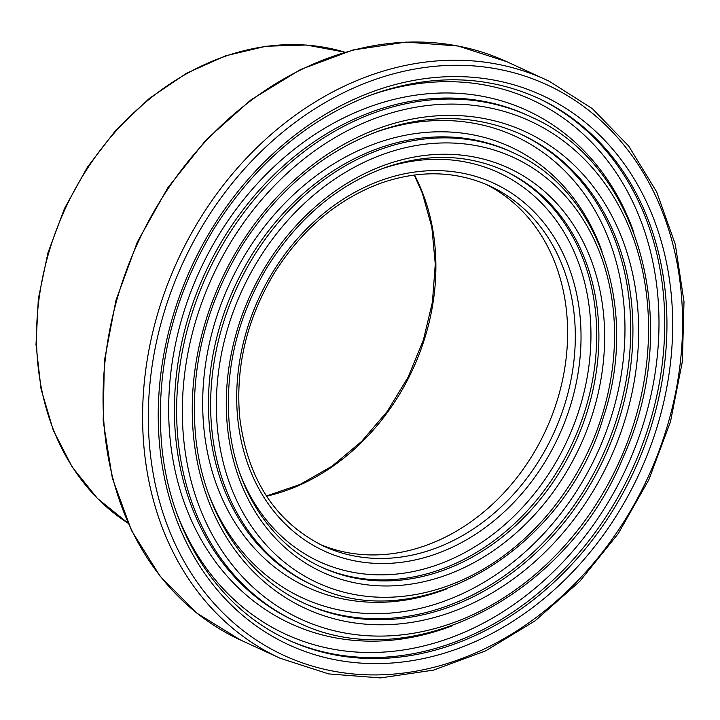 <?xml version="1.0" encoding="UTF-8"?>
<svg xmlns="http://www.w3.org/2000/svg" width="720" height="720" viewBox="0 0 720 720"><rect width="100%" height="100%" fill="white"/><g stroke="black" fill="none" stroke-linecap="round" stroke-linejoin="round"><path stroke-width="1.08" d="M485.775 184.23A198.315 161.64 -65.3 0 1 545.823 430.137A198.315 161.64 -65.3 0 1 319.923 544.365M491.436 186.777A198.315 161.64 -65.3 0 1 552.996 434.781A198.315 161.64 -65.3 0 1 323.73 546.192C275.31 522.153 247.284 479.034 239.661 416.826C235.377 366.705 246.924 318.789 274.302 273.087C302.013 229.14 337.626 199.125 381.15 183.042C419.634 169.821 455.805 170.784 489.636 185.931A198.315 161.64 -65.3 0 1 491.436 186.777M495.414 184.014A202.491 165.051 114.7 0 0 236.7 396.864A202.491 165.051 114.7 0 0 494.532 520.344A202.491 165.051 114.7 0 0 495.414 184.014M379.674 169.614A214.146 174.546 -65.3 0 1 500.391 173.475A214.146 174.546 -65.3 0 1 527.958 501.381A214.146 174.546 -65.3 0 1 239.85 473.247M320.859 566.892A218.322 177.948 114.7 0 0 572.463 443.061A218.322 177.948 114.7 0 0 504.378 170.712A218.322 177.948 114.7 0 0 503.496 170.298M506.574 171.729A218.322 177.948 -65.3 0 1 574.344 444.744A218.322 177.948 -65.3 0 1 321.957 567.396C271.008 544.464 235.314 489.843 229.338 424.917C224.631 369.747 237.339 317.016 267.462 266.724C297.954 218.358 337.158 185.319 385.074 167.607C427.464 153.045 467.307 154.107 504.594 170.793A218.322 177.948 -65.3 0 1 506.574 171.729M510.552 168.966A222.489 181.35 114.7 0 0 226.278 402.84A222.489 181.35 114.7 0 0 509.589 538.524A222.489 181.35 114.7 0 0 510.552 168.966M515.538 158.427A234.153 190.854 -65.3 0 1 514.521 547.344A234.153 190.854 -65.3 0 1 216.36 404.559A234.153 190.854 -65.3 0 1 515.538 158.427M540.774 99.378A298.341 243.171 -65.3 0 1 633.384 472.473A298.341 243.171 -65.3 0 1 288.486 640.08C218.682 608.661 169.857 533.862 161.694 445.14C155.259 369.783 172.611 297.774 213.741 229.122C255.366 163.071 308.925 117.945 374.436 93.726C432.423 73.791 486.972 75.258 538.065 98.109A298.341 243.171 -65.3 0 1 540.774 99.378M544.752 96.615A302.517 246.582 114.7 0 0 158.229 414.621A302.517 246.582 114.7 0 0 543.438 599.094A302.517 246.582 114.7 0 0 544.752 96.615M287.388 639.576A298.341 243.171 114.7 0 0 631.503 470.79A298.341 243.171 114.7 0 0 538.569 98.37A298.341 243.171 114.7 0 0 536.967 97.614M549.729 86.085A314.172 256.077 -65.3 0 1 548.37 607.914A314.172 256.077 -65.3 0 1 148.32 416.331A314.172 256.077 -65.3 0 1 549.729 86.085M367.902 96.147A294.165 239.769 -65.3 0 1 534.591 101.133A294.165 239.769 -65.3 0 1 572.121 551.943A294.165 239.769 -65.3 0 1 176.364 512.055M633.834 232.38A282.51 230.274 114.7 0 0 529.614 111.672A282.51 230.274 114.7 0 0 172.17 362.628A282.51 230.274 114.7 0 0 452.772 625.572M294.651 620.901A278.334 226.872 -65.3 0 1 205.011 273.186A278.334 226.872 -65.3 0 1 527.499 115.272L529.695 116.28A278.334 226.872 114.7 0 0 207.207 274.203A278.334 226.872 114.7 0 0 296.856 621.909L294.651 620.901M532.224 117.468A278.334 226.872 114.7 0 0 529.695 116.28L532.242 117.477C640.449 165.528 683.082 325.062 623.628 456.273C566.865 596.907 408.429 677.7 296.856 621.909M532.638 122.256A274.158 223.47 -65.3 0 1 531.441 577.629A274.158 223.47 -65.3 0 1 182.34 410.445A274.158 223.47 -65.3 0 1 532.638 122.256M527.652 132.786A262.503 213.966 114.7 0 0 192.249 408.735A262.503 213.966 114.7 0 0 526.509 568.809A262.503 213.966 114.7 0 0 527.652 132.786M266.589 496.206A208.755 170.154 114.7 0 0 414.504 174.996M515.124 153.639A238.32 194.256 114.7 0 0 512.964 152.622A238.32 194.256 114.7 0 0 236.826 287.838A238.32 194.256 114.7 0 0 313.587 585.567C416.457 637.677 563.751 552.015 603.054 418.293C639.558 311.121 600.327 191.997 515.142 153.648L510.768 151.614A238.32 194.256 -65.3 0 0 234.63 286.83A238.32 194.256 -65.3 0 0 311.391 584.559L313.587 585.567M602.1 251.793A242.496 197.658 114.7 0 0 512.514 147.843A242.496 197.658 114.7 0 0 205.668 363.447A242.496 197.658 114.7 0 0 446.877 588.834M373.788 132.885A254.151 207.162 -65.3 0 1 517.491 137.304A254.151 207.162 -65.3 0 1 550.035 526.662A254.151 207.162 -65.3 0 1 208.107 492.651M304.128 603.234A258.327 210.564 114.7 0 0 601.983 456.93A258.327 210.564 114.7 0 0 521.478 134.541A258.327 210.564 114.7 0 0 520.236 133.956M523.674 135.549A258.327 210.564 -65.3 0 1 603.864 458.613A258.327 210.564 -65.3 0 1 305.217 603.738C244.845 576.558 202.59 511.857 195.516 435.033C189.945 369.765 204.975 307.395 240.606 247.923C276.66 190.719 323.046 151.632 379.755 130.671C429.948 113.418 477.135 114.678 521.334 134.451A258.327 210.564 -65.3 0 1 523.674 135.549M549.315 81.297A318.348 259.479 114.7 0 0 546.435 79.938A318.348 259.479 114.7 0 0 177.588 260.559A318.348 259.479 114.7 0 0 280.116 658.251L328.689 673.92L380.475 677.925L433.476 670.131L485.667 650.853L535.068 620.856L579.825 581.283L618.228 533.637L648.846 479.736L670.5 421.632L682.371 361.521L684 301.689L675.324 244.413L656.649 191.862L628.677 146.034L592.443 108.702L549.342 81.306L506.889 61.731A318.348 259.479 -65.3 0 0 138.042 242.352A318.348 259.479 -65.3 0 0 240.57 640.044L196.929 613.188L160.128 576.243L131.571 530.649L112.347 478.179L103.167 420.849L104.382 360.846L115.92 300.465L137.331 242.028L167.814 187.767L206.19 139.743L251.001 99.819L300.537 69.516L352.899 50.013L406.107 42.075L458.118 46.026L506.889 61.731M344.997 52.209L306.324 45.018L266.094 46.233L225.648 55.8L186.318 73.368L149.382 98.361L116.064 129.933L87.462 167.058L64.503 208.485L47.943 252.864L38.34 298.737L36 344.574L41.022 388.881L53.235 430.191L72.27 467.145L97.497 498.501L128.088 523.215A260.937 212.688 -65.3 0 1 65.205 208.809A260.937 212.688 -65.3 0 1 344.97 52.209M266.427 495.972L300.024 484.488L332.127 466.11L361.584 441.45L387.216 411.462L408.078 377.235L423.378 340.065L432.414 302.166L435.276 264.123L431.847 227.295L422.289 192.996L414.216 175.041M280.116 658.251L240.57 640.044"/></g></svg>
